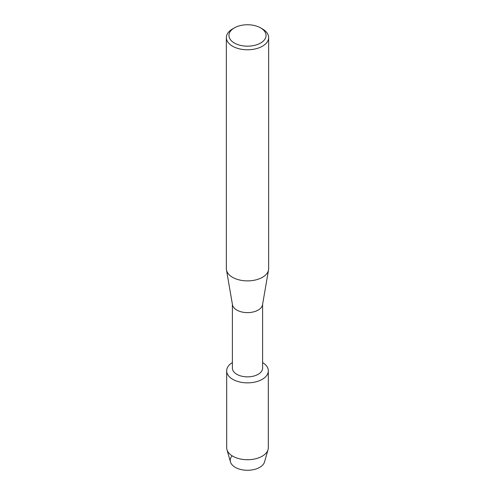 <?xml version="1.0" encoding="UTF-8"?>
<svg xmlns="http://www.w3.org/2000/svg" width="495" height="495" viewBox="0 0 495 495"><rect width="100%" height="100%" fill="white"/><g stroke="black" fill="none" stroke-linecap="round" stroke-linejoin="round"><path stroke-width="0.74" d="M268.321 370.835A20.821 12.022 180 0 1 262.226 379.337A20.821 12.022 180 0 0 262.604 362.563A20.821 12.022 180 0 1 268.321 370.835L268.321 447.703A20.821 12.022 180 0 1 268.043 449.664L264.528 461.94A17.257 9.962 180 0 1 259.702 467.36A17.257 9.962 180 0 1 237.365 468.381A17.257 9.962 180 0 1 232.112 455.802M262.604 304.332L262.604 368.138A15.104 8.718 180 0 1 258.18 374.307A15.104 8.718 180 0 1 241.721 376.194A15.104 8.718 180 0 1 232.396 368.138L232.396 304.332M262.226 379.337A20.821 12.022 180 0 1 232.972 379.448A20.821 12.022 180 0 1 232.396 362.563A20.821 12.022 180 0 0 226.679 370.835A20.821 12.022 180 0 0 239.531 381.942A20.821 12.022 180 0 0 262.226 379.337M260.618 27.887L262.449 28.945A21.143 12.208 180 0 1 268.643 37.577L268.643 268.674A21.143 12.208 180 0 1 268.538 269.88L262.529 304.765A15.104 8.718 180 0 1 258.18 310.068A15.104 8.718 180 0 1 242.42 312.11A15.104 8.718 180 0 1 232.471 304.765L226.463 269.88A21.143 12.208 180 0 1 226.357 268.674L226.357 37.577A21.143 12.208 180 0 1 232.551 28.945L234.383 27.887A18.55 10.711 180 0 1 260.618 27.887A18.55 10.711 180 0 1 260.618 43.034A18.55 10.711 180 0 1 234.383 43.034A18.55 10.711 180 0 1 234.383 27.887L232.551 28.945M268.538 269.88A21.143 12.208 180 0 1 262.449 277.305A21.143 12.208 180 0 1 240.384 280.17A21.143 12.208 180 0 1 226.463 269.88M268.643 37.577A21.143 12.208 180 0 1 262.449 46.208A21.143 12.208 180 0 1 239.407 48.85A21.143 12.208 180 0 1 226.357 37.577M268.043 449.664A20.821 12.022 180 0 1 262.226 456.204A20.821 12.022 180 0 1 241.133 459.15A20.821 12.022 180 0 1 226.958 449.664A20.821 12.022 180 0 1 226.679 447.703L226.679 370.835M259.702 467.36A17.257 9.962 180 0 1 242.222 469.805A17.257 9.962 180 0 1 230.472 461.94L226.958 449.664"/></g></svg>
